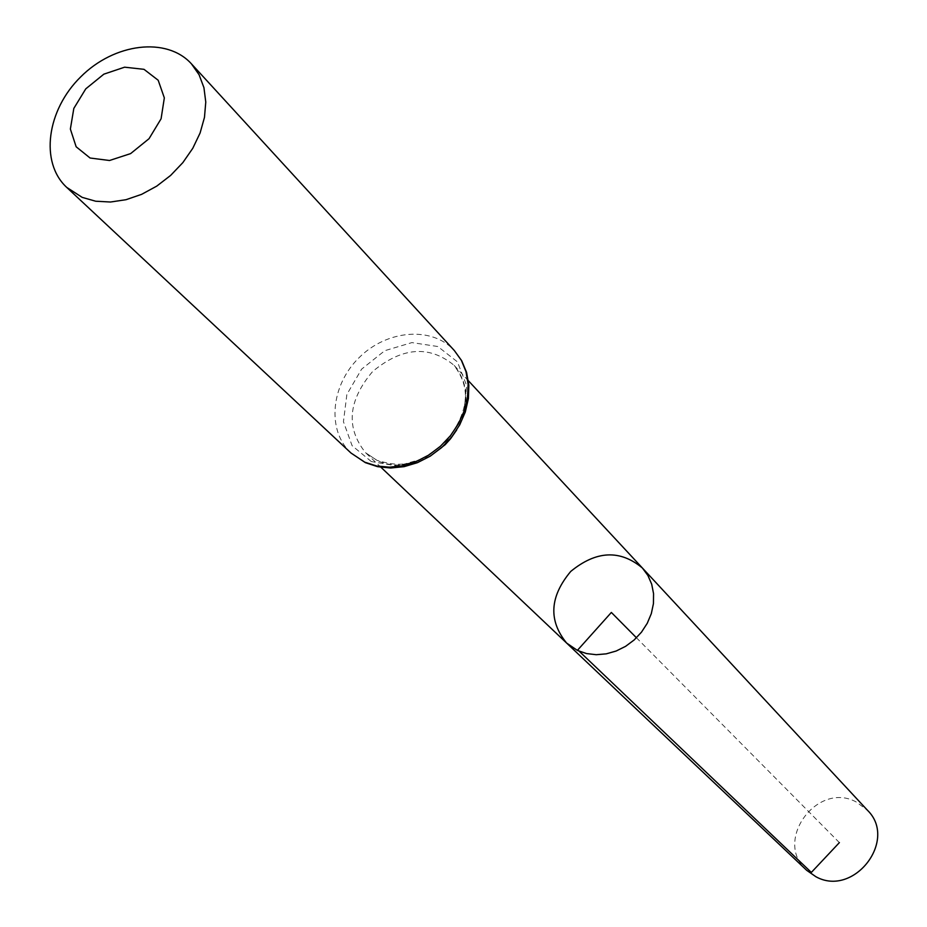 <?xml version="1.0" encoding="UTF-8"?>
<svg xmlns="http://www.w3.org/2000/svg" width="927" height="927" viewBox="0 0 927 927"><rect width="100%" height="100%" fill="white"/><g stroke="black" fill="none" stroke-linecap="round" stroke-linejoin="round"><path stroke-width="0.7" stroke-dasharray="4.63 3.48" d="M566.629 643.06C548.274 620.545 549.653 596.675 570.731 571.438C596.165 550.592 620.047 549.444 642.388 568.008M806.652 870.291C773.118 841.368 816.907 780.893 856.015 801.855L867.359 810.152M839.375 842.62L636.467 637.788M430.371 456.061C411.959 466.2 394.427 467.811 377.764 460.893L365.678 452.816C345.62 427.834 347.949 400.731 372.654 371.495C402.121 347.069 429.247 344.995 454.033 365.284C469.004 383.569 469.896 405.145 456.675 430.001M351.009 453.036C326.594 430.545 330.73 385.365 359.016 357.729C386.918 329.699 432.133 325.991 454.392 350.615M371.298 461.542L352.098 445.667L343.442 421.715L346.872 394.45L361.6 369.166L384.763 350.696L411.912 342.596L437.845 346.524L457.428 361.866L466.71 385.713L463.651 413.396L448.772 439.294L425.041 458.123L397.335 466.038L371.298 461.542M468.367 380.707L454.033 365.284C466.698 382.596 473.593 403.848 448.204 438.795C415.945 469.85 396.988 466.038 377.115 460.406L365.678 452.816L380.974 467.289"/><path stroke-width="1.39" d="M577.498 650.464L566.629 643.06C548.274 620.545 549.653 596.675 570.731 571.438C596.165 550.592 620.047 549.444 642.388 568.008L647.915 575.505L651.693 584.172L653.558 593.662L653.442 603.604L651.322 613.604L647.278 623.245L641.484 632.156L634.161 639.954L625.609 646.328L616.177 651.021L606.258 653.848L596.235 654.705L586.513 653.558L577.498 650.464L566.629 643.06L806.652 870.291L815.841 876.687C853.686 897.881 898.356 840.036 867.359 810.152L642.388 568.008L647.915 575.505L651.693 584.172L653.558 593.662L653.442 603.604L651.322 613.604L647.278 623.245L641.484 632.156L634.161 639.954L625.609 646.328L616.177 651.021L606.258 653.848L596.235 654.705L586.513 653.558L577.498 650.464M90.093 158.019L76.141 146.767L70.371 129.05L73.824 108.401L85.771 88.853L103.859 74.16L124.6 67.184L143.998 69.328L158.193 80.255L164.334 97.891L161.089 118.772L149.038 138.691L130.614 153.604L109.537 160.498L90.093 158.019M82.202 197.37L66.721 187.393C39.641 162.445 46.756 110.081 80.753 76.837C114.311 43.152 166.744 36.535 191.437 63.847L199.096 74.763L203.94 87.671L205.771 102.063L204.473 117.381L200.093 133.001L192.781 148.297L182.839 162.631L170.649 175.412L156.733 186.13L141.646 194.334L126.026 199.699L110.498 202.016L95.69 201.229L82.202 197.37M636.467 637.788L611.356 612.446L577.799 649.908L811.345 872.423L839.375 842.62M456.675 430.001L450.58 438.726L445.169 444.693L430.371 456.061M364.774 462.191L351.009 453.036L365.423 462.677L377.567 466.663L390.638 468.008L404.114 466.652L417.474 462.654L430.186 456.177L441.739 447.498L451.704 436.953L459.665 424.96L465.308 411.994L468.413 398.552L468.842 385.168L466.571 372.387L461.681 360.707L454.392 350.615L461.391 360.36L466.014 371.715L468.089 384.23L467.498 397.428L464.265 410.765L458.494 423.709L450.418 435.725L440.371 446.327L428.749 455.076L416.038 461.623L402.747 465.713L389.421 467.185L376.594 465.98L364.774 462.191M380.974 467.289L566.629 643.06M468.367 380.707L642.388 568.008M66.721 187.393L351.009 453.036M191.437 63.847L454.392 350.615"/></g></svg>
